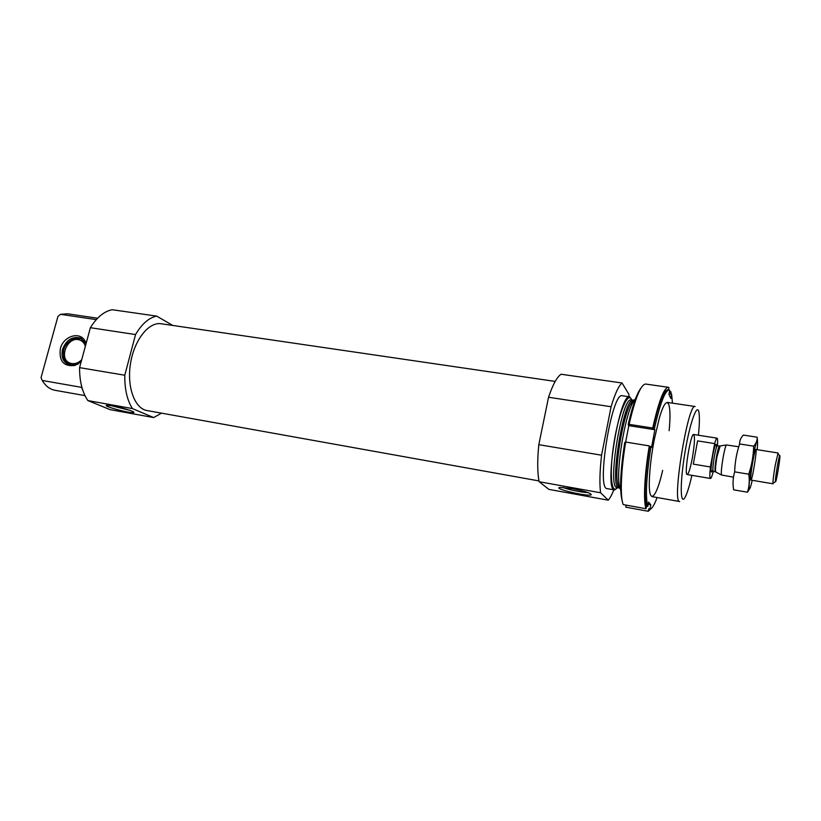 <?xml version="1.0" encoding="UTF-8"?>
<svg xmlns="http://www.w3.org/2000/svg" width="821" height="821" viewBox="0 0 821 821"><rect width="100%" height="100%" fill="white"/><g stroke="black" fill="none" stroke-linecap="round" stroke-linejoin="round"><path stroke-width="1.23" d="M563.175 487.448C567.711 489.573 582.756 492.682 587.805 492.528M82.449 389.195L81.289 387.307L81.782 386.896M96.262 319.636L60.436 314.32L67.414 313.766L97.586 318.22M81.289 387.307L42.21 380.462C45.617 386.044 49.865 389.318 54.956 390.283L84.984 395.63M60.436 314.32L57.911 316.516L41.05 377.629L42.21 380.462M161.532 413.148L153.671 417.571L110.137 409.658L87.857 400.576C82.274 392.305 79.514 381.324 79.565 367.644L90.382 327.702C96.847 317.275 104.144 311.282 112.261 309.733L156.667 316.116L172.79 325.465M538.987 480.921L147.051 410.551C134.675 408.622 126.629 386.773 130.539 363.313C134.275 339.832 148.837 321.668 161.193 323.761L555.191 381.416M153.671 417.571L132.417 408.591C127.152 400.248 124.607 389.123 124.782 375.228L135.547 334.558C141.838 323.905 148.878 317.758 156.667 316.116M613.872 489.829C611.922 494.653 610.054 498.111 608.258 500.184L600.592 492.774C599.433 483.867 599.761 471.336 601.567 455.203L611.091 406.734C615.021 393.659 618.685 385.747 622.072 383.007L628.845 394.275L629.03 396.748M600.592 492.774L539.14 481.722L548.88 489.388L608.258 500.184M691.908 475.338C689.743 484.831 687.68 491.717 685.73 495.997C680.352 508.035 679.552 485.396 684.776 453.603C689.907 421.789 697.86 400.576 699.133 413.692C699.625 418.371 699.4 425.555 698.435 435.253M692.298 458.231C690.317 468.473 688.603 473.912 687.156 474.528C683.842 475.113 690.718 432.903 693.673 434.504C695.069 436.598 694.607 444.51 692.298 458.231M651.936 496.602L679.655 501.539C671.599 503.294 688.049 402.3 695.141 406.508L667.278 402.393M620.697 490.137L619.28 485.396C616.161 469.417 624.719 416.822 632.755 402.67L635.608 398.616M617.833 487.623L614.56 489.942C603.599 491.102 619.701 392.274 629.717 396.851L632.088 400.094M614.56 489.942L607.191 488.628C595.913 489.727 611.963 391.145 622.318 395.753L629.717 396.851M539.14 481.722C537.365 472.875 537.252 460.519 538.812 444.674L548.551 397.241L611.091 406.734M538.812 444.674L601.567 455.203M548.551 397.241C552.861 384.495 557.038 376.829 561.102 374.243L622.072 383.007M572.227 488.659L560.281 487.428C551.117 488.187 587.795 496.931 591.202 494.817C591.305 493.277 584.983 491.225 572.227 488.659M124.782 375.228L79.565 367.644M135.547 334.558L90.382 327.702M112.662 405.882L106.925 405.266C101.075 405.769 132.171 414.143 133.761 412.511C135.496 411.793 121.816 407.473 112.662 405.882M132.417 408.591L87.857 400.576M86.143 343.363L85.22 341.279C80.068 330.873 63.33 335.953 60.354 348.699C58.866 361.219 63.73 366.802 74.947 365.448L81.207 361.589M78.313 363.867L76.004 364.852L68.882 364.842C63.094 362.082 60.97 356.94 62.529 349.407C66.214 340.007 72.135 336.2 80.314 337.985L86.041 343.742M68.851 364.822L64.859 360.953L63.361 356.837M71.848 339.453L74.485 338.355L81.638 338.611M78.529 363.724L71.396 364.986L64.705 360.316C61.298 350.629 64.377 343.404 73.941 338.632C79.391 337.349 83.393 339.124 85.979 343.958M81.7 359.742C78.683 362.769 75.378 364.042 71.786 363.57L70.257 363.169C57.573 359.126 67.938 334.845 80.048 340.171C82.675 341.249 84.44 343.27 85.363 346.236M110.958 405.595L129.8 410.336M671.26 394.224L670.829 391.699L669.505 391.504M651.884 507.901L648.262 511.267L625.766 507.152L626.156 505.12M623.252 504.587C619.958 497.321 620.881 470.228 625.684 442.057L649.308 445.895C644.495 474.281 643.192 501.508 646.035 508.743L623.252 504.587M672.481 403.162L671.619 394.275L670.377 394.101L670.829 391.699M657.108 497.526C654.358 505.007 651.987 508.835 649.986 509.02L648.723 508.784L648.262 511.267M671.619 394.275L670.839 398.431L668.961 394.398L669.751 390.201L669.136 389.954C665.01 390.55 660.074 403.501 654.347 428.808L654.891 429.742L651.525 447.496L650.961 446.624C646.312 476.498 645.255 496.448 647.79 506.454L646.517 506.229C643.951 496.212 644.998 476.272 649.637 446.408L649.308 445.895M650.961 446.624L649.637 446.408M646.035 508.743L646.517 506.229M625.612 442.509L624.76 442.365C620.235 471.572 619.434 491.317 622.369 501.58M668.243 387.276L645.573 384.033C640.749 384.597 635.269 398.031 629.112 424.354L652.705 428.049C658.709 401.5 663.881 387.912 668.243 387.276L668.951 387.584L668.52 389.862M629.112 424.354L629.481 424.909L628.178 424.703C632.478 405.913 636.696 393.772 640.821 388.292M628.178 424.703L628.814 425.647L625.551 442.498M647.79 506.454L648.611 502.124L650.796 504.741L649.986 509.02M662.66 470.382C656.092 499.496 648.18 506.424 649.39 479.033C649.883 467.518 651.474 454.567 654.152 440.159L659.284 418.248C666.837 391.894 672.142 400.966 669.125 430.666M654.347 428.808L653.023 428.593C658.76 403.306 663.717 390.365 667.873 389.77L669.136 389.954M652.705 428.049L653.023 428.593M654.891 429.742L628.814 425.647M650.796 504.741L648.2 504.268M713.162 471.418L712.926 472.742C711.879 476.56 711.058 478.469 710.463 478.479C709.672 478.027 709.652 474.189 710.411 466.964L714.65 443.576C715.666 439.953 716.456 438.147 717.031 438.157C717.657 438.414 717.8 440.939 717.451 445.731M697.583 440.877L693.304 464.132L697.583 440.877L714.65 443.576M710.411 466.964L693.304 464.132M777.313 466.328C778.913 457.451 779.796 454.044 779.95 456.086C779.991 459.729 777.015 478.007 775.814 481.445C774.932 483.035 775.435 477.996 777.313 466.328M750.907 480.08L773.054 483.795C772.694 482.368 773.392 476.313 775.157 465.63L778.072 452.987L755.884 449.477M733.481 477.155L721.515 475.01C721.002 472.619 721.556 466.687 723.157 457.194C724.44 450.277 725.528 446.203 726.411 444.961L738.746 446.768M747.469 492.21L733.635 489.839C732.589 483.713 732.937 477.719 734.672 471.859C734.918 462.418 736.57 453.12 739.629 443.956C739.526 440.723 740.768 437.757 743.364 435.068L757.136 437.193C757.403 440.343 756.244 443.33 753.678 446.172C753.462 455.583 751.82 464.922 748.742 474.189C749.706 480.542 749.286 486.545 747.469 492.21L749.963 488.279M734.672 471.859L748.742 474.189M739.629 443.956L753.678 446.172M757.506 440.939L757.136 437.193M750.763 479.864C751.933 483.98 758.471 441.924 755.33 450.401C753.729 454.393 750.415 474.723 750.671 479.023L750.763 479.864M757.219 449.682C758.214 437.213 757.085 438.106 753.852 452.361C750.938 466.338 748.413 486.278 749.234 488.567C749.717 489.685 750.712 486.935 752.231 480.306M620.009 488.587C618.88 488.177 618.049 486.309 617.515 482.994C614.498 467.744 622.626 417.879 630.312 404.384C631.883 401.397 633.258 399.899 634.459 399.868M619.28 485.396L617.515 482.994L618.921 487.818C608.792 488.895 623.919 396.009 633.186 400.248L630.312 404.384L632.755 402.67M619.414 486.155L618.367 487.11M618.921 487.818L617.023 487.479C606.811 488.546 621.938 395.722 631.277 399.971L633.186 400.248M632.437 400.74L633.124 401.982M619.024 485.037L617.782 487.007M617.361 487.541C611.132 495.617 609.12 472.301 614.108 442.088C618.972 411.855 628.27 390.375 631.616 400.022M631.842 400.658L632.396 402.916M712.864 469.704C710.473 475.338 710.422 470.649 712.69 455.634C715.05 444.13 716.323 441.329 716.517 447.24M715.933 471.942L715.676 471.808C715.204 469.745 715.655 464.676 717.02 456.589L720.14 446.09M721.515 475.01L715.317 471.777C714.609 470.515 714.999 465.435 716.487 456.517C717.739 449.918 718.744 446.429 719.504 446.049L726.411 444.961M715.317 471.777L713.233 471.428C712.515 470.176 712.905 465.086 714.393 456.178C715.635 449.58 716.651 446.101 717.431 445.721L716.682 446.819M632.457 402.875L632.057 401.233M618.172 486.525L619.065 485.098M85.476 342.583L85.22 341.279M76.004 364.852L74.947 365.448M80.314 337.985L81.484 338.56M64.705 360.316L64.859 360.953M73.941 338.632L74.485 338.355M80.048 340.171L81.279 340.766M590.412 493.626L591.202 494.817M133.382 411.885L133.761 412.511M717.031 438.157L693.673 434.504M710.463 478.479L687.156 474.528M779.601 455.645L778.216 453.91M775.352 481.753L773.474 482.964M719.504 446.049L717.431 445.721M712.874 470.156L713.233 471.428"/></g></svg>
